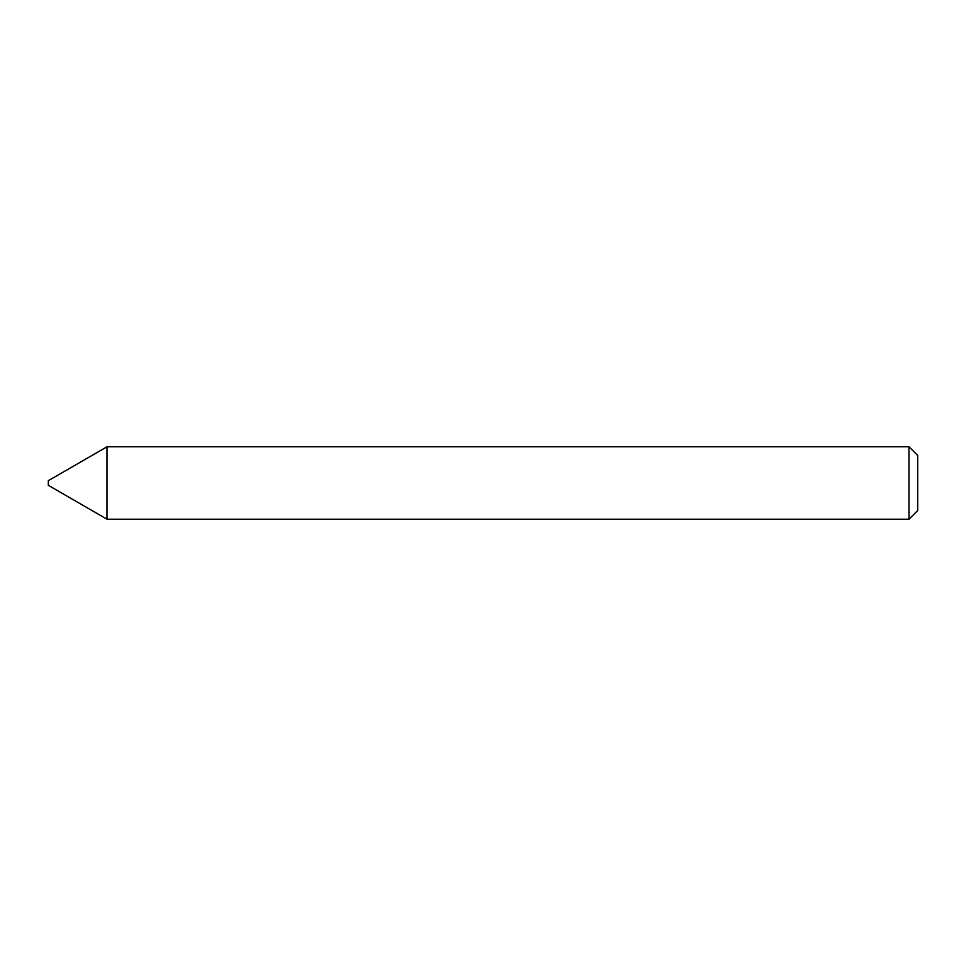 <?xml version="1.0" encoding="UTF-8"?>
<svg xmlns="http://www.w3.org/2000/svg" width="966" height="966" viewBox="0 0 966 966"><rect width="100%" height="100%" fill="white"/><g stroke="black" fill="none" stroke-linecap="round" stroke-linejoin="round"><path stroke-width="1.45" d="M48.3 485.318L48.3 480.682L107.033 446.775L107.033 519.225L48.3 485.318M909.006 446.775L917.7 455.469L917.7 510.531L909.006 519.225L909.006 446.775L107.033 446.775M909.006 519.225L107.033 519.225"/></g></svg>
